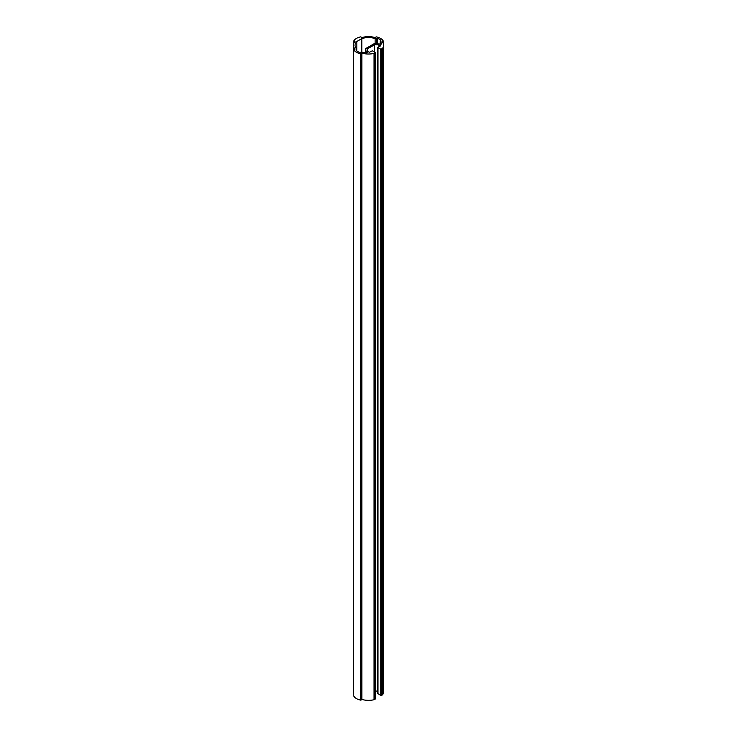 <?xml version="1.0" encoding="UTF-8"?>
<svg xmlns="http://www.w3.org/2000/svg" width="737" height="737" viewBox="0 0 737 737"><rect width="100%" height="100%" fill="white"/><g stroke="black" fill="none" stroke-linecap="round" stroke-linejoin="round"><path stroke-width="1.11" d="M380.762 40.157A15.201 8.77 0 0 0 379.251 39.135A15.201 8.77 0 0 0 377.482 38.26L375.161 38.591A13.459 7.766 0 0 0 361.839 38.591L356.809 41.493A13.459 7.766 0 0 0 355.041 45.335A13.459 7.766 0 0 0 356.809 49.186L356.238 50.521A15.201 8.77 0 0 0 359.518 52.419L361.839 52.087A13.459 7.766 0 0 0 366.317 53.009L367.238 52.557L366.123 51.719L365.755 48.541L374.046 43.75L381.775 44.082A13.459 7.766 0 0 0 380.191 41.493L380.762 40.728M354.939 41.3L355.004 41.512A15.044 8.687 0 0 0 353.456 45.335A15.044 8.687 0 0 0 355.004 49.167L353.797 49.803A11.083 6.403 0 0 0 360.771 53.829L361.867 53.128A15.044 8.687 0 0 0 374 53.423L375.363 52.613L372.36 50.798L369.338 52.29L367.662 51.314L367.376 48.891L374.654 44.69L378.855 44.856L380.532 45.823L377.961 47.573L380.872 49.25L382.503 48.513A15.044 8.687 0 0 0 383.544 45.335A15.044 8.687 0 0 0 381.996 41.512L383.203 40.876A11.083 6.403 0 0 0 380.532 38.388A11.083 6.403 0 0 0 376.229 36.85L375.133 37.55A15.044 8.687 0 0 0 361.867 37.55L360.771 36.85A11.083 6.403 0 0 0 353.797 40.876L354.939 41.3M353.797 696.004L353.797 696.124A11.083 6.403 0 0 0 360.771 700.15L361.867 699.45A15.044 8.687 0 0 0 374 699.745L375.271 698.805M353.456 45.335L353.456 691.665A15.044 8.687 0 0 0 353.778 693.443M377.961 693.628L380.872 695.571L382.503 694.834A15.044 8.687 0 0 0 383.544 691.665L383.544 45.335M375.363 691.039L377.869 691.14M374.654 44.69L374.654 52.124M378.855 44.856L378.855 46.79M361.37 38.471L361.37 52.207M356.809 41.493L356.809 50.945M366.123 51.719L366.123 52.99M365.755 48.541L365.755 52.944M380.191 41.493L380.191 44.34M375.161 38.591L375.161 43.796M361.839 38.591L361.839 52.087M377.961 47.573L377.961 693.895M380.872 49.25L380.872 695.571M381.315 49.25L381.315 695.571M382.319 48.67L382.319 694.991M382.503 48.513L382.503 694.834M382.19 41.254L382.19 41.742M382.991 41.115L382.991 43.022M383.203 40.996L383.203 43.511M353.797 40.996L353.797 43.511M354.009 41.115L354.009 43.022M354.81 41.254L354.81 41.742M353.797 49.803L353.797 696.124M360.771 53.829L360.771 700.15M361.176 53.709L361.176 700.03M361.425 53.239L361.425 699.56M361.867 53.128L361.867 699.45M374 53.423L374 699.745M374.267 53.322L374.267 699.643M375.271 52.742L375.271 699.063M367.008 52.235L367.008 52.88M377.482 38.26L377.482 43.888M376.699 38.204L376.699 43.852M377.869 47.435L377.869 693.766M383.222 40.94L383.222 43.557M353.778 40.94L353.778 43.557M353.778 49.738L353.778 696.06M375.363 52.613L375.363 698.934"/></g></svg>
